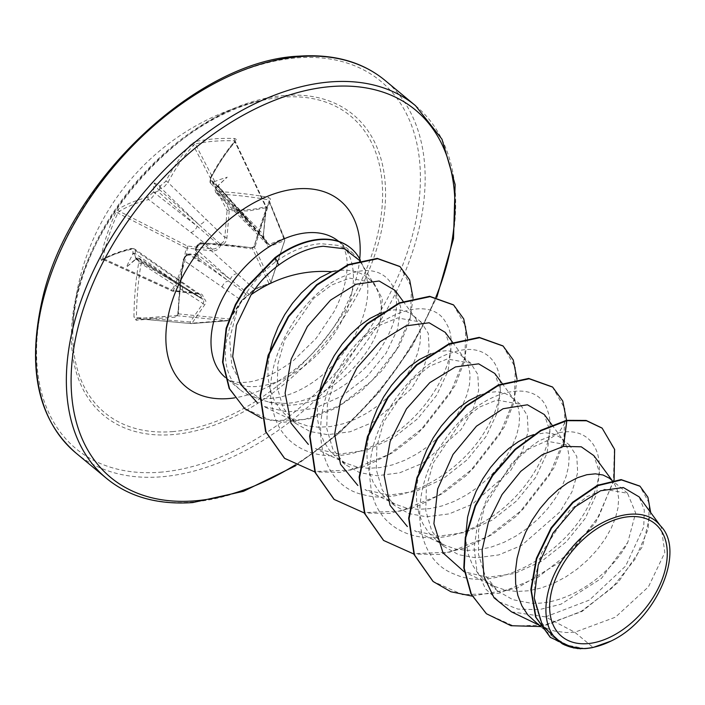 <?xml version="1.0" encoding="UTF-8"?>
<svg xmlns="http://www.w3.org/2000/svg" width="705" height="705" viewBox="0 0 705 705"><rect width="100%" height="100%" fill="white"/><g stroke="black" fill="none" stroke-linecap="round" stroke-linejoin="round"><path stroke-width="0.53" stroke-dasharray="3.52 2.64" d="M160.555 185.75A1.692 1.251 78 0 0 161.066 188.191L198.951 224.692L220.048 243.789A1.692 0.908 131.6 0 0 218.797 244.899L197.197 226.252L155.223 193.408A239.418 170.108 81.7 0 1 155.946 191.919L158.863 190.517L159.815 188.464A239.418 109.883 -157.7 0 1 161.066 188.191L164.353 186.613L167.966 182.401A239.198 161.233 84.4 0 1 193.311 145.3L195.276 143.917A1.692 1.181 78.1 0 1 195.32 141.599L191.196 144.076A240.881 162.37 -95.6 0 0 165.675 181.441L160.555 185.75A241.101 110.659 22.3 0 0 159.541 185.961A180.339 63.194 81.7 0 0 154.272 182.886A180.339 108.702 -172 0 0 153.496 191.363A241.101 171.306 -98.3 0 0 152.906 192.58L148.085 197.136A1.692 1.295 -104.3 0 0 148.737 199.559L151.831 197.849L155.223 193.408A1.692 0.82 25.7 0 0 152.906 192.58M148.085 197.136A240.881 101.564 19.5 0 0 118.502 208.962L115.735 212.637A242.053 210.46 -123 0 0 106.957 234.835A242.053 210.46 -123 0 0 100.648 258.233A1.692 0.634 -168.1 0 1 102.851 258.33A240.352 208.988 57 0 1 109.116 235.091A240.352 208.988 57 0 1 117.832 213.042L119.365 211.306A239.198 100.85 -160.5 0 1 148.737 199.559L212.029 248.909A1.692 0.749 96.2 0 1 212.179 250.901C216.012 251.139 218.797 249.35 220.55 245.543C224.26 244.476 226.393 241.877 226.939 237.726L229.266 210.645L248.504 210.962L265.944 207.781L263.432 234.88C263.132 239.004 264.084 241.366 266.27 241.982C266.516 245.622 267.777 247.094 270.033 246.389L284.688 240.484A1.692 1.392 -113.1 0 0 283.789 238.466L269.143 244.459L218.929 194.087A1.692 0.89 92.9 0 1 218.77 191.619C216.382 191.266 215.598 189.936 216.409 187.618A241.101 144.613 88.9 0 1 216.964 186.42A180.339 16.03 137 0 1 227.248 177.193A180.339 175.51 69.6 0 0 214.258 181.696A241.101 110.659 22.3 0 0 212.989 181.661C210.689 181.37 209.993 180.119 210.91 177.907A240.881 154.36 86.6 0 1 235.77 140.603L236.237 139.334L234.774 138.515A242.053 155.532 42.6 0 0 214.461 138.876A242.053 155.532 42.6 0 0 195.32 141.599M256.082 288.565A1.692 1.384 70.1 0 1 255.439 289.138L270.006 283.516A1.692 1.41 68.1 0 0 270.676 282.872A1.692 0.925 22.2 0 0 270.949 282.582L284.688 240.484L270.676 282.872L256.082 288.565L248.794 294.822L241.321 301.749L228.728 320.317A1.692 1.005 34.7 0 0 229.178 320.035A1.692 1.005 34.7 0 0 229.081 318.995L241.586 300.48L183.512 260.215A239.198 153.276 -93.4 0 0 178.18 313.919L176.647 315.664A240.352 20.604 -0.2 0 0 137.466 318.722L191.258 323.595A1.692 1.243 95.2 0 0 191.311 323.595A1.692 1.243 95.2 0 0 191.416 323.595L227.786 320.757L176.647 315.664A1.692 0.969 86.4 0 0 176.55 315.655A1.692 0.969 86.4 0 1 176.55 315.655L177.783 313.804L229.081 318.995A1.692 1.295 95.7 0 1 227.786 320.757A1.692 1.313 -96.2 0 0 228.728 320.317L192.051 323.172L204.829 304.595C206.609 301.696 206.019 299.634 203.075 298.391C203.586 295.377 201.974 293.606 198.228 293.077L173.307 290.469C180.436 277.488 185.107 263.362 187.327 248.081L212.179 250.901M100.648 258.233L101.467 260.471A240.881 93.553 -162.9 0 1 130.795 249.42C132.558 249.253 133.245 250.504 132.866 253.174A241.101 171.306 -98.3 0 0 132.575 254.602A180.339 177.889 78.8 0 0 126.38 267.221A180.339 13.642 141.2 0 1 135.281 259.325A241.101 83.966 -165.5 0 1 136.285 259.14C138.154 259.07 138.947 260.401 138.656 263.132A240.881 162.37 -95.6 0 0 133.959 317.162L136.224 320.29A242.053 20.753 179.8 0 1 155.003 318.66A242.053 20.753 179.8 0 1 175.677 317.215L178.524 313.681A240.881 154.36 86.6 0 1 183.89 259.599L186.041 256.038L188.72 255.051A241.101 83.966 -165.5 0 1 189.998 255.06A180.339 98.665 -174.1 0 0 199.356 261.529A180.339 53.157 84.4 0 0 196.052 249.649A241.101 144.613 88.9 0 1 196.369 248.222A1.692 0.511 12.6 0 0 195.541 248.468A1.692 0.511 12.6 0 0 195.84 248.865C197.047 245.261 199.348 243.331 202.732 243.058A1.692 0.881 -87.7 0 0 202.344 242.864L251.923 247.737A1.692 0.564 -81.4 0 0 251.227 248.794L255.263 246.177A1.692 0.529 -163.9 0 0 254.056 246.345L251.923 247.737A1.692 0.564 -81.4 0 1 252.126 247.913L268.913 283.436A1.692 1.472 154.7 0 0 270.958 282.22L254.091 246.53A1.692 0.529 -163.9 0 1 254.056 246.345L269.072 201.251A240.352 75.162 -80.1 0 0 254.091 246.53L252.126 247.913A239.198 92.901 17.1 0 0 202.732 243.058L254.399 289.032L268.913 283.436A1.692 1.41 68.1 0 0 270.006 283.516A1.692 1.692 0 0 0 270.949 282.582A1.692 0.925 22.2 0 0 270.958 282.22L284.864 240.185A1.692 1.436 157.9 0 0 283.789 238.466L269.072 201.251A1.692 0.837 -159.3 0 1 269.072 200.925L269.072 200.925A1.692 0.837 -159.3 0 1 270.35 200.572L270.306 198.713L268.261 197.285A240.881 101.564 19.5 0 0 218.77 191.619M172.381 431.627A192.659 122.362 129.7 0 0 372.381 253.104A192.659 122.362 129.7 0 0 282.996 97.158A192.659 122.362 129.7 0 0 264.745 99.828A192.659 122.362 129.7 0 0 264.736 99.828A192.659 122.362 129.7 0 0 72.818 331.262L72.818 331.262A192.659 122.362 129.7 0 0 172.381 431.627M196.369 248.222L198.704 244.776L201.48 243.904A240.881 93.553 -162.9 0 1 251.227 248.794M585.141 648.6L567.701 645.278L553.117 636.976L540.709 621.361L534.54 600.819L534.972 577.228L541.678 552.835L569.428 510.57L587.071 496.62L604.397 489.314L627.503 493.227L635.637 512.976L627.811 542.312C611.464 574.866 567.146 605.762 530.768 603.18L512.808 599.664L497.739 591.054L484.978 575.139L478.466 554.28L478.563 530.407L484.934 505.705L511.971 462.938L529.199 448.741L546.252 441.101L569.675 445.269L576.796 456.496L577.686 472.658L571.966 491.861L559.99 511.883L521.585 545.414L498.708 554.932L476.095 557.849L458.585 554.703L443.974 546.463L431.76 531.015L425.767 510.605L426.393 487.173L433.302 462.877L461.458 420.938L479.233 407.199L496.743 400.043L520.167 404.212L527.296 415.457L528.16 431.654L522.423 450.874L510.402 470.922L472.077 504.348L449.208 513.866L426.587 516.791L409.094 513.654L394.456 505.414L382.207 489.896L376.25 469.495L376.893 446.045L383.802 421.793L411.914 379.907L429.706 366.142L447.234 358.986L470.658 363.145L477.778 374.381L478.66 390.552L472.932 409.764L460.947 429.777L422.639 463.255L399.7 472.808L377.078 475.734L359.559 472.588L344.957 464.348L332.734 448.9L326.75 428.508L327.367 405.075L334.249 380.832L362.414 338.832L380.207 325.075L397.717 317.929L421.141 322.097L428.261 333.324L429.142 349.486L423.432 368.697L411.438 388.719L373.042 422.242L350.173 431.751L327.561 434.677L310.05 431.522L295.439 423.291L283.234 407.869L277.241 387.494L277.84 364.115L284.714 339.863L313.575 298.444L331.764 284.97L349.706 278.114L373.773 282.82L382.339 298.849L380.127 322.344C371.791 360.334 323.683 403.304 284 403.392L269.002 402.079L262.542 400.176L243.181 387.089L231.795 365.692L229.618 338.726L237.312 309.715A88.566 56.25 129.7 0 0 240.079 389.715A88.566 56.25 129.7 0 0 251.006 395.954A88.566 56.25 129.7 0 0 271.187 398.422A88.566 56.25 129.7 0 0 347.979 346.693A88.566 56.25 129.7 0 0 362.035 264.252L359.691 260.55M380.127 322.344A79.075 50.222 129.7 0 0 375.421 286.697A79.075 50.222 129.7 0 0 368.142 278.14A79.075 50.222 129.7 0 0 340.365 270.368A79.075 50.222 129.7 0 0 335.721 270.931M362.035 264.252L352.597 252.919L338.303 245.419L320.837 243.683C305.908 244.811 290.786 250.901 275.479 261.952C258.867 274.351 246.142 290.266 237.312 309.715M660.127 525.507L661.123 526.75L664.833 552.544L648.45 586.833L615.412 617.192L574.778 632.235L566.159 632.535L554.817 631.16L543.661 627.318L534.038 621.158M511.513 611.852L545.511 616.884L574.778 632.235L593.125 647.454M610.23 478.889L614.17 483.251L617.316 489.993L618.637 498.197L618.047 507.556L615.527 517.761L611.112 528.468L604.899 539.316L597.02 549.944L587.679 559.99L577.131 569.111L565.639 577.007L553.513 583.387L541.079 588.032L528.679 590.772L516.65 591.477L505.309 590.094L494.143 586.26L484.52 580.1L478.281 573.835L472.385 564.802L468.314 554.324L466.155 542.683L465.785 534.875M533.659 434.615L545.882 432.773L553.487 433.945L559.823 437.126L564.159 441.489L567.798 448.935L569.12 457.14L568.538 466.498L566.018 476.703L561.603 487.411L555.381 498.259L547.503 508.887L538.171 518.933L527.613 528.054L516.122 535.941L503.996 542.33L491.57 546.974L479.171 549.715L467.133 550.42L455.791 549.036L444.635 545.203L436.36 540.118L428.772 532.777L422.877 523.745L418.805 513.266L416.637 501.625L416.408 489.138L418.823 472.65M480.281 394.879L487.781 392.614L496.373 391.707L503.969 392.888L510.305 396.069L514.641 400.422L518.29 407.878L519.611 416.073L519.021 425.441L516.509 435.646L512.094 446.353L505.873 457.201L497.994 467.829L488.662 477.875L478.105 486.996L466.613 494.884L454.487 501.273L442.053 505.917L429.653 508.658L417.624 509.363L406.283 507.979L395.117 504.146L386.842 499.061L379.264 491.72L373.359 482.687L369.288 472.209L367.129 460.568L366.891 448.08L369.314 431.592M430.773 353.822L438.272 351.557L446.864 350.649L454.461 351.83L460.797 355.012L465.133 359.365L468.781 366.82L470.094 375.016L469.512 384.384L466.992 394.589L462.577 405.296L456.355 416.144L448.486 426.772L439.144 436.818L428.596 445.939L417.096 453.826L404.978 460.215L392.544 464.859L380.145 467.591L368.116 468.305L356.774 466.922L345.609 463.088L337.334 458.003L329.746 450.662L323.851 441.63L319.779 431.152L317.611 419.51L317.382 407.023L319.797 390.535M381.255 312.764L388.755 310.5L397.347 309.592L404.952 310.773L411.279 313.954L415.624 318.308L419.263 325.763L420.585 333.958L420.004 343.326L417.483 353.531L413.068 364.238L406.847 375.086L398.968 385.714L389.636 395.761L379.079 404.881L367.587 412.769L355.461 419.158L343.035 423.802L330.636 426.534L318.598 427.248L307.257 425.864L296.1 422.031L287.825 416.946L280.238 409.605L274.342 400.572L270.271 390.094L268.103 378.453L267.874 365.965L270.288 349.469M545.511 616.884L589.424 600.061L625.643 566.053L643.762 526.961L644.291 509.971L639.135 496.893M562.229 643.771L581.352 648.767M546.252 441.101L558.853 432.808L538.99 440.81L519.162 455.289L486.97 498.329L477.637 523.348L474.139 548.032L476.853 570.46L485.586 588.913L499.66 602.07L517.928 609.102L538.92 609.719L560.986 604.194L601.532 578.294L627.811 542.312M269.002 402.079C305.626 415.73 363.736 382.568 385.609 339.995C411.614 294.972 388.279 256.409 345.538 275.62C303.441 290.821 259.308 362.035 273.029 410.231C281.762 453.236 330.002 468.323 375.862 444.485C429.512 419.59 464.542 351.742 446.274 323.463C431.266 292.17 370.918 312.967 340.11 366.6C306.913 418.655 316.898 485.454 364.159 494.901C403.524 506.014 460.709 472.993 485.322 430.614C516.518 381.757 495.765 337.122 452.469 352.57C410.072 364.185 362.802 432.376 370.495 483.445C374.593 536.223 433.267 554.148 484.714 521.242C529.94 495.104 558.748 439.735 547.75 411.174C537.906 375.633 479.426 388.508 445.04 439.629C408.565 488.803 411.103 559.127 455.298 574.469C497.219 593.601 566.635 552.843 589.406 503.617C611.605 461.14 594.72 424.93 558.853 432.808L566.415 420.339M486.371 613.641L513.707 626.022L546.886 624.947L581.237 611.332L612.055 587.935L635.284 558.915L648.133 529.155L649.446 503.511L639.805 486.071M550.208 637.258L566.089 645.859L584.938 648.626M540.541 626.551L581.977 611.482L618.25 582.321L642.502 546.49L650.715 512.614M573.738 648.01L577.272 648.538M296.1 422.031L263.485 406.336L287.525 412.011L314.8 408.283L342.233 395.902L366.882 376.681L386.005 353.337L397.638 329.006L400.669 307.063L395.117 290.46M345.609 463.088L315.443 448.565L339.211 454.126L366.159 450.336L393.328 437.911L417.695 418.7L436.598 395.346L448.027 371.024L450.936 349.063L445.287 332.407M395.117 504.146L364.952 489.631L388.737 495.192L415.703 491.376L442.855 478.959L467.221 459.748L486.106 436.395L497.527 412.117L500.435 390.138L494.795 373.465M444.635 545.203L414.469 530.689L438.219 536.258L465.159 532.451L492.337 520.034L516.703 500.832L535.606 477.479L547.036 453.192L549.944 431.187L544.304 414.531M494.143 586.26L463.978 571.746L487.745 577.307L514.676 573.517L541.872 561.083L566.221 541.881L585.141 518.51L596.562 494.214L599.462 472.209L593.813 455.589M601.947 427.997L614.346 449.64L613.438 480.757L598.889 516.254L572.442 550.358L537.633 577.51L499.263 593.222L462.691 594.72L432.976 581.378M552.438 386.948L564.837 408.583L563.921 439.7L549.371 475.196L522.925 509.301L488.116 536.452L449.755 552.165L413.183 553.663L383.467 540.33M502.929 345.882L515.32 367.525L514.412 398.651L499.863 434.139L473.408 468.243L438.598 495.403L400.237 511.107L363.665 512.597L333.95 499.263M453.412 304.824L465.811 326.459L464.895 357.585L450.354 393.082L423.899 427.186L389.089 454.337L350.72 470.05L314.148 471.539L284.432 458.197M399.832 266.472L411.526 286.988L410.504 316.254L396.704 349.31L371.976 380.735L339.775 405.472L304.622 419.537L271.39 420.647L244.564 408.503M614.073 480.087L595.725 522.414L561.189 561.427L517.082 588.12L472.077 596.113M566.538 420.312L563.542 443.278L553.848 468.129L517.135 515.584L492.522 534.364L465.89 547.714L439.048 554.483L413.861 554.051M517.029 379.255L514.024 402.22L504.339 427.071L467.626 474.527L443.013 493.306L416.373 506.657L389.539 513.425L364.353 512.993M467.521 338.197L464.516 361.154L454.831 386.014L418.109 433.469L393.496 452.249L366.864 465.591L340.03 472.368L314.835 471.936M413.104 298.153L409.737 321.101L399.365 345.741L382.744 369.825L361.189 391.204L336.356 407.957L310.182 418.594L284.679 422.163L261.793 418.312M361.824 264.084A87.887 55.818 129.7 0 0 350.755 248.089M362.458 265.027A87.887 55.818 129.7 0 0 360.458 260.348M191.196 144.076A1.692 1.057 41.3 0 1 193.311 145.3L227.072 210.434L229.266 210.645A1.692 0.987 -84.3 0 0 229.195 209.359L195.276 143.917A240.352 154.439 -137.4 0 1 214.285 141.22A240.352 154.439 -137.4 0 1 234.457 140.859L265.565 206.521A1.692 1.207 -106.3 0 1 265.944 207.781L265.988 207.402A1.692 0.696 154.6 0 0 266.217 206.75A1.692 0.696 154.6 0 0 265.565 206.521C254.62 209.834 242.494 210.777 229.195 209.359A1.692 0.643 152.6 0 0 227.072 210.434L224.842 237.47L167.966 182.401A1.692 0.881 28 0 0 165.675 181.441M235.021 142.049L234.457 140.859L235.021 142.049A239.198 153.276 -93.4 0 0 210.337 179.096L263.414 234.457L265.988 207.402L235.021 142.049A1.692 1.084 -139.6 0 1 235.029 140.877L235.029 140.877A1.692 1.084 -139.6 0 1 235.77 140.603M263.432 234.88L266.375 207.623A1.692 1.692 0 0 0 266.217 206.75L235.029 140.877C225.785 151.716 217.484 164.177 210.134 178.233L210.134 178.233A1.692 0.89 -152.4 0 0 210.337 179.096L209.949 182.216L210.707 183.335L213.13 184.137A239.418 109.883 -157.7 0 1 214.699 184.181L218.277 185.891L216.435 187.204A239.418 143.6 -91.1 0 0 215.739 188.693L215.527 191.98L216.382 193.188L218.929 194.087A239.198 100.85 -160.5 0 1 268.076 199.709A1.692 0.573 99.8 0 1 268.261 197.285M188.72 255.051A1.692 0.943 90.2 0 1 189.601 253.923A1.692 0.943 90.2 0 1 189.998 254.082L228.587 281.004L247.622 295.183A1.692 1.225 127.3 0 0 248.865 294.073L230.332 279.444L195.84 248.865A239.418 143.6 -91.1 0 0 195.452 250.636L195.567 254.549L191.584 254.091A239.418 83.375 14.5 0 0 189.998 254.082C186.719 254.479 184.56 256.523 183.512 260.215A1.692 0.458 10.1 0 1 183.141 259.845L185.706 255.43C188.394 252.839 187.539 254.302 183.141 259.845A1.692 0.458 10.1 0 1 183.89 259.599M138.656 263.132A1.692 0.467 -170.3 0 1 141.132 263.52L203.014 303.485A1.692 0.969 33.7 0 0 204.829 304.595M136.224 320.29A1.692 1.243 84.5 0 1 137.308 318.722A1.692 1.243 84.5 0 1 137.466 318.722L136.47 317.171A239.198 161.233 84.4 0 1 141.132 263.52L140.912 259.898L139.819 258.515L137.933 258.145A239.418 83.375 14.5 0 0 136.691 258.374L136.153 259.184L134.963 255.36A239.418 170.108 81.7 0 1 135.316 253.588L135.263 250.081L134.373 248.847M103.423 259.519L172.364 290.962L197.285 293.492L132.54 248.539A239.198 92.901 17.1 0 0 103.423 259.519L102.119 259.537A1.692 1.463 60.3 0 1 103.423 259.519L102.851 258.33L172.126 289.931A1.692 0.494 114.5 0 0 172.117 291.015A1.692 0.494 114.5 0 0 172.364 290.962A1.692 0.705 -83.9 0 0 172.646 291.156A1.692 0.705 -83.9 0 0 173.307 290.469A1.692 0.758 28.6 0 1 172.126 289.931C179.237 277.118 183.864 263.106 186.023 247.896A1.692 0.599 8.4 0 0 187.327 248.081A1.692 0.714 97.1 0 0 187.239 245.992A1.692 0.458 117.1 0 0 186.023 247.896L117.832 213.042A1.692 0.731 -155.1 0 0 115.735 212.637M132.866 253.174A1.692 0.538 -168.5 0 1 135.316 253.588L178.268 283.507L201.313 297.783A1.692 1.031 121 0 0 201.683 298.673A1.692 1.031 121 0 0 201.868 298.753L179.044 284.873L137.933 258.145A1.692 1.269 79.8 0 0 137.237 258.012L139.81 258.532L181.053 285.313A6.451 4.204 123 0 0 179.044 284.873L136.109 259.061L126.38 267.221M216.964 186.42L215.554 187.962A1.692 0.846 -155.4 0 0 215.739 188.693L249.27 222.19L266.349 241.198A1.692 1.102 138.7 0 0 266.173 240.458A1.692 1.102 138.7 0 0 265.794 240.22L248.486 220.824L213.13 184.137A1.692 0.952 91.7 0 1 212.989 181.661M264.71 239.7C264.208 239.779 263.908 238.123 263.802 234.721L263.679 237.62L264.648 239.647L265.794 240.22A1.692 1.428 -84.5 0 1 266.27 241.982A1.692 0.714 -0.6 0 0 266.596 241.551A1.692 1.692 0 0 0 266.173 240.458L218.074 185.644L227.248 177.193M136.03 259.211L201.683 298.673A1.692 1.692 0 0 0 202.053 298.841L202.053 298.841A1.692 1.022 -72.8 0 1 201.868 298.753L203.842 300.295L203.613 302.595L190.165 322.026A1.692 1.243 95.2 0 0 191.258 323.595A1.692 1.692 0 0 0 191.504 323.595A1.692 0.881 -93.2 0 0 192.051 323.172A1.692 0.987 35.4 0 1 190.165 322.026L133.959 317.162M159.154 189.363L198.951 224.692A6.451 3.745 133.9 0 0 205.878 218.92M226.939 237.726L224.842 237.47C224.666 240.872 223.071 242.978 220.048 243.789A1.692 0.705 79.6 0 1 220.55 245.543L218.797 244.899C217.466 247.984 215.21 249.314 212.029 248.909L187.239 245.992L119.365 211.306A1.692 1.454 -121.2 0 1 118.502 208.962M190.747 232.421A6.451 3.648 128 0 0 197.197 226.252L157.4 190.923M135.325 257.695L178.268 283.507A6.451 3.781 124.9 0 0 177.457 278.863L134.364 248.839L132.54 248.539A1.692 1.304 76.4 0 0 131.685 248.38L134.355 248.856M200.264 294.628L197.585 293.685A1.692 0.74 -84.7 0 1 197.285 293.492L200.105 294.487L177.457 278.863A6.451 3.781 124.9 0 0 175.519 278.475M200.105 294.487L201.454 296.417L201.313 297.783A1.692 1.11 16.3 0 0 203.075 298.391A1.692 1.022 -72.8 0 1 202.053 298.841L202.846 299.202M182.278 290.266A6.451 4.204 123 0 0 181.053 285.313L202.828 299.184M245.719 215.818A6.451 3.966 136.1 0 0 246.019 219.995A6.451 3.966 136.1 0 0 248.486 220.824L216.928 184.851M217.704 186.217L249.27 222.19A6.451 4.389 135 0 0 249.87 226.657A6.451 4.389 135 0 0 252.478 227.609M270.033 246.389A1.692 1.375 -111 0 0 269.143 244.459L267.125 244.089L266.349 241.198A1.692 0.714 -0.6 0 1 266.596 241.551L267.38 244.335M193.875 254.549L228.587 281.004A6.451 4.424 124.9 0 0 222.128 287.164M241.586 300.48L247.622 295.183A1.692 1.11 62.6 0 0 248.433 295.21L248.433 295.21A1.692 1.692 0 0 0 249.015 294.716A1.692 0.599 36.6 0 0 248.865 294.073L254.399 289.032A1.692 1.384 70.1 0 0 255.439 289.138L255.439 289.138C256.144 287.913 254.003 289.773 249.015 294.716C249.024 294.117 257.536 286.045 249.015 294.716A1.692 0.599 36.6 0 1 248.794 294.822A1.692 1.11 62.6 0 1 248.433 295.21C243.216 298.849 245.34 297.237 241.7 301.476L241.7 301.476A1.692 0.978 33 0 0 241.586 300.48M237.25 273.663A6.451 4.521 131.6 0 0 230.332 279.444L195.629 252.989M103.124 259.537L172.117 291.015A1.692 1.692 0 0 0 172.646 291.156L197.585 293.685A1.692 0.74 -84.7 0 0 198.228 293.077M241.321 301.749A1.692 0.978 33 0 0 241.7 301.476L229.178 320.035A1.692 1.692 0 0 1 227.962 320.757L191.504 323.595A1.692 0.881 -93.2 0 1 191.416 323.595L137.466 318.722M155.946 191.919L154.201 192.439L153.496 191.363M159.541 185.961L159.815 188.464M101.467 260.471A1.692 1.463 60.3 0 1 102.119 259.537C110.112 254.954 119.973 251.236 131.685 248.38A1.692 1.304 76.4 0 0 130.795 249.42M132.575 254.602C133.747 253.113 134.54 253.368 134.963 255.36M234.457 140.859A1.692 1.04 92.3 0 1 234.774 138.515M135.281 259.325L137.237 258.012A1.692 1.269 79.8 0 0 136.285 259.14M210.61 183.221L210.134 178.233A1.692 0.89 -152.4 0 1 210.91 177.907M214.699 184.181C212.822 183.503 212.672 182.666 214.258 181.696M137.334 318.722L176.55 315.655A1.692 0.969 86.4 0 0 175.677 317.215M216.303 193.091C214.928 190.641 214.672 188.931 215.554 187.962A1.692 0.846 -155.4 0 1 216.409 187.618M178.524 313.681L177.783 313.804L183.141 259.845C187.918 250.716 188.235 255.43 189.601 253.923L191.584 254.091M189.998 255.06L189.381 254.241L190.244 253.932M195.452 250.636C195.338 248.627 195.532 248.301 196.052 249.649L195.541 248.468L197.109 245.349L199.295 243.577C199.656 243.851 203.983 240.211 195.541 248.468C202.414 238.493 201.084 244.732 202.344 242.864L202.344 242.864A1.692 0.881 -87.7 0 0 201.48 243.904M154.272 182.886L158.863 190.517M199.356 261.529L195.567 254.549M255.263 246.177A242.053 75.691 99.9 0 1 270.35 200.572M284.564 95.475A195.356 124.071 129.7 0 0 81.762 276.492A195.356 124.071 129.7 0 0 172.399 434.624A195.356 124.071 129.7 0 0 375.201 253.606A195.356 124.071 129.7 0 0 284.564 95.475M159.965 472.227A238.678 151.584 129.7 0 0 407.737 251.068A238.678 151.584 129.7 0 0 296.999 57.872A238.678 151.584 129.7 0 0 49.227 279.03A238.678 151.584 129.7 0 0 159.965 472.227M75.981 453.059A242.071 153.734 129.7 0 0 161.004 476.836A242.071 153.734 129.7 0 0 386.472 310.35A242.071 153.734 129.7 0 0 385.018 80.388M435.981 296.955A238.678 151.584 -50.3 0 1 294.831 465.194M415.527 105.688A242.071 153.734 -50.3 0 1 416.99 335.65A242.071 153.734 -50.3 0 1 191.522 502.145A242.071 153.734 -50.3 0 1 106.49 478.36M338.664 241.366A88.566 56.25 -50.3 0 1 338.752 241.436A88.566 56.25 -50.3 0 1 339.281 325.569A88.566 56.25 -50.3 0 1 256.796 386.481A88.566 56.25 -50.3 0 1 225.688 377.783A88.566 56.25 -50.3 0 1 225.106 377.29M275.479 261.952L274.976 257.669M359.735 258.973A120.837 76.748 -50.3 0 1 234.642 397.858M269.09 200.44L284.846 239.277A1.692 1.692 0 0 1 284.917 240.343L269.072 201.251M264.745 99.828C173.932 114.924 70.861 239.224 72.818 331.262A242.071 242.071 0 0 1 264.736 99.828M295.765 465.679L339.607 432.896L379.167 392.315L412.205 346.181L436.88 297.122M240.079 389.715L225.688 377.783C230.72 381.537 237.162 383.053 245.014 382.321C258.559 381.669 274.8 374.32 293.747 360.264L316.104 338.409L334.205 311.416C340.991 298.127 345.08 285.904 346.472 274.73C348.543 259.184 345.97 248.081 338.752 241.436L352.597 252.919M375.421 286.697L361.471 263.247M627.503 493.218L612.081 480.431M569.684 445.26L560.722 437.831M520.167 404.203L511.204 396.774M470.658 363.145L461.696 355.717M421.141 322.088L412.178 314.659M553.108 636.976L540.647 626.639M497.73 591.054L484.52 580.1M443.974 546.472L435.011 539.043M394.456 505.414L385.494 497.986M344.948 464.357L335.985 456.928M295.439 423.3L286.477 415.871M660.541 525.965L661.123 526.75M373.782 282.811L368.142 278.14M403.093 301.291L415.624 318.308M452.601 342.348L465.133 359.365M502.119 383.405L514.641 400.422M551.927 424.868L564.159 441.489M612.107 480.422L613.667 482.546M538.426 624.806L543.661 627.318M262.542 400.176L251.006 395.954M264.648 239.647L210.531 183.177M267.292 244.274L216.215 193.029"/><path stroke-width="1.06" d="M629.459 516.659A73.144 46.451 -50.3 0 1 663.396 575.862A73.144 46.451 -50.3 0 1 587.459 643.639A73.144 46.451 -50.3 0 1 553.522 584.436A73.144 46.451 -50.3 0 1 629.459 516.659M359.691 260.55L344.41 248.777L323.154 246.239L319.18 246.759C305.864 249.006 292.399 255.095 278.766 265.018C267.926 273.055 258.726 282.934 251.156 294.655C276.14 277.365 302.991 269.715 331.711 271.716A79.075 50.222 129.7 0 1 335.721 270.931M360.458 260.348A87.887 55.818 129.7 0 0 350.967 248.257A87.887 55.818 129.7 0 0 320.096 239.63A87.887 55.818 129.7 0 0 275.391 258.012L278.766 265.018M580.515 648.829L565.278 645.242L559.99 642.017C537.298 626.542 542.683 580.585 571.394 548.182C598.889 514.835 643.075 503.317 660.127 525.507C686.414 550.288 656.417 619.951 611.006 641.065L593.125 647.454A79.075 50.222 -50.3 0 1 585.502 648.574A79.075 50.222 -50.3 0 1 585.141 648.6L577.272 648.538M540.647 626.639L527.798 614.892L521.903 605.859L517.831 595.381L515.663 583.74L515.434 571.253L517.091 558.263L520.563 545.132L525.692 532.231L532.275 519.902L540.083 508.499L548.825 498.329L558.193 489.667L567.877 482.731L577.527 477.717L586.807 474.729L595.399 473.83L602.995 475.003L609.332 478.184L612.081 480.431M465.785 534.875L467.582 517.206L471.055 504.075L476.175 491.173L482.766 478.845L490.565 467.441L499.307 457.272L508.684 448.6L518.36 441.674L528.01 436.659L533.659 434.615M418.823 472.65L421.537 463.018L426.666 450.116L433.249 437.787L441.057 426.384L449.799 416.214L459.175 407.543L468.851 400.616L480.281 394.879M369.314 431.592L372.029 421.96L377.157 409.05L383.74 396.73L391.539 385.327L400.281 375.148L409.658 366.485L419.343 359.559L430.773 353.822M319.797 390.535L322.511 380.903L327.64 367.992L334.223 355.673L342.031 344.269L350.773 334.091L360.149 325.428L369.825 318.501L381.255 312.764M270.288 349.469L273.002 339.845L278.131 326.935L284.714 314.615L292.522 303.212L301.264 293.033L310.632 284.371L320.317 277.444L331.711 271.716M660.541 525.965L639.144 496.884L623.308 487.516L600.572 490.768L575.491 506.622L553.143 532.865L538.232 565.11L534.214 597.999L542.506 625.82L562.229 643.771L565.278 645.242M486.168 613.473L471.416 594.368L464.234 568.274L465.679 537.871L475.549 505.961L492.733 475.575L515.381 449.649L541.026 430.729L566.829 420.682L566.415 420.339L540.612 430.385L514.976 449.305L492.319 475.232L475.135 505.617L465.265 537.527L463.82 567.939L471.002 594.024L486.371 613.641M639.805 486.071L621.087 479.594L597.364 485.322L572.627 502.251L551.081 527.869L536.329 558.439L530.839 589.591L535.588 617.016L550.208 637.258M486.582 613.817L510.975 625.714L540.541 626.551M650.715 512.614L647.877 497.192L640.017 486.247L621.502 479.929L597.778 485.666L573.042 502.595L551.486 528.212L536.734 558.783L531.253 589.935L536.003 617.351L550.42 637.426L573.738 648.01M614.073 480.087L614.637 449.429L602.149 428.164L586.542 420.779L566.829 420.682L563.542 446.388L542.233 454.716L520.775 471.354L502.013 494.584L488.477 521.876L482.105 550.182L483.93 576.452L494.038 597.769L511.513 611.852L538.426 624.806M251.156 294.655L236.413 325.216L232.685 356.554L240.176 383.793L257.554 402.978M403.093 301.291L395.117 290.46L379.14 280.995L356.104 284.238L330.566 300.11L307.406 326.459L291.174 359.153L285.102 393.126L290.98 423.115L308.349 444.406M452.601 342.348L445.287 332.407L429.142 322.784L405.93 325.877L380.215 341.643L356.933 367.825L340.621 400.405L334.611 434.359L340.524 464.251L357.858 485.472M502.119 383.405L494.795 373.465L478.669 363.842L455.492 366.917L429.768 382.665L406.477 408.847L390.129 441.462L384.128 475.364L390.015 505.274L407.358 526.529M551.927 424.868L544.304 414.522L527.419 404.785L503.079 408.741L476.439 426.208L453.007 454.469L437.664 488.926L433.91 523.683L443.031 552.905L464.304 571.905M593.813 455.589L581.273 446.803L563.542 446.388M566.415 420.339L586.137 420.444L601.947 427.997M432.976 581.378L414.029 554.5L408.653 518.228L416.981 477.523L437.276 438.193L465.979 405.833L498.25 384.983L528.706 378.426L552.438 386.948M383.467 540.33L364.52 513.443L359.136 477.17L367.464 436.465L387.759 397.135L416.47 364.776L448.741 343.925L479.197 337.369L502.929 345.882M333.95 499.263L315.003 472.385L309.627 436.113L317.955 395.408L338.25 356.078L366.952 323.727L399.224 302.877L429.671 296.312L453.412 304.824M284.432 458.197L265.582 431.566L260.092 395.646L268.111 355.285L288.283 316.378L316.607 284.776L347.997 264.639L377.263 258.382L399.832 266.472M244.564 408.503L229.151 388.42L222.569 362.062L226.129 328.266L235.408 304.498L244.917 288.697L274.976 257.669L275.391 258.012L245.322 289.041L235.823 304.842L226.543 328.609L222.983 362.396L229.566 388.763L244.362 408.327M472.077 596.113L450.9 591.751L433.187 581.554L414.443 554.844L409.067 518.572L417.395 477.867L437.69 438.536L466.393 406.177L498.664 385.327L529.12 378.77L552.649 387.115L562.766 401.03L566.538 420.312M413.861 554.051L383.679 540.497L364.934 513.786L359.55 477.514L367.878 436.809L388.173 397.479L416.884 365.119L449.156 344.269L479.611 337.713L503.132 346.058L513.258 359.973L517.029 379.255M364.353 512.993L334.161 499.431L315.417 472.729L310.041 436.457L318.369 395.752L338.664 356.422L367.367 324.062L399.629 303.212L430.085 296.655L453.615 304.992L463.74 318.916L467.521 338.197M314.835 471.936L284.644 458.373L265.996 431.901L260.506 395.99L268.526 355.62L288.689 316.721L317.021 285.12L348.411 264.983L377.677 258.726L400.043 266.64L409.64 279.894L413.104 298.153M261.793 418.312L244.776 408.671M611.006 641.065A78.643 49.94 -50.3 0 1 559.99 642.017M350.755 248.089A87.887 55.818 129.7 0 0 350.552 247.922A87.887 55.818 129.7 0 0 274.976 257.669M385.018 80.388A242.071 153.734 129.7 0 0 299.986 56.603A242.071 153.734 129.7 0 0 74.519 223.097A242.071 153.734 129.7 0 0 75.981 453.059L106.49 478.36A242.071 153.734 -50.3 0 1 105.036 248.398A242.071 153.734 -50.3 0 1 330.504 81.903A242.071 153.734 -50.3 0 1 415.527 105.688L385.018 80.388C362.511 61.846 333.756 53.774 298.753 56.171C197.788 60.313 69.592 180.647 42.67 297.871C26.605 367.895 37.709 419.625 75.981 453.059M294.831 465.194A238.678 151.584 -50.3 0 1 194.51 500.876A238.678 151.584 -50.3 0 1 83.772 307.68A238.678 151.584 -50.3 0 1 331.544 86.521A238.678 151.584 -50.3 0 1 435.981 296.955M225.106 377.29A88.566 56.25 -50.3 0 1 225.441 293.139A88.566 56.25 -50.3 0 1 307.644 232.738A88.566 56.25 -50.3 0 1 338.664 241.366M234.642 397.858A120.837 76.748 -50.3 0 1 228.341 398.589A120.837 76.748 -50.3 0 1 172.276 300.771A120.837 76.748 -50.3 0 1 297.713 188.808A120.837 76.748 -50.3 0 1 359.735 258.973M106.49 478.36C128.997 496.902 157.753 504.974 192.756 502.577L243.489 491.314L295.765 465.679M436.88 297.122L453.509 238.581L455.13 184.525L441.973 139.193L415.527 105.688M593.822 455.58L612.107 480.422"/></g></svg>
